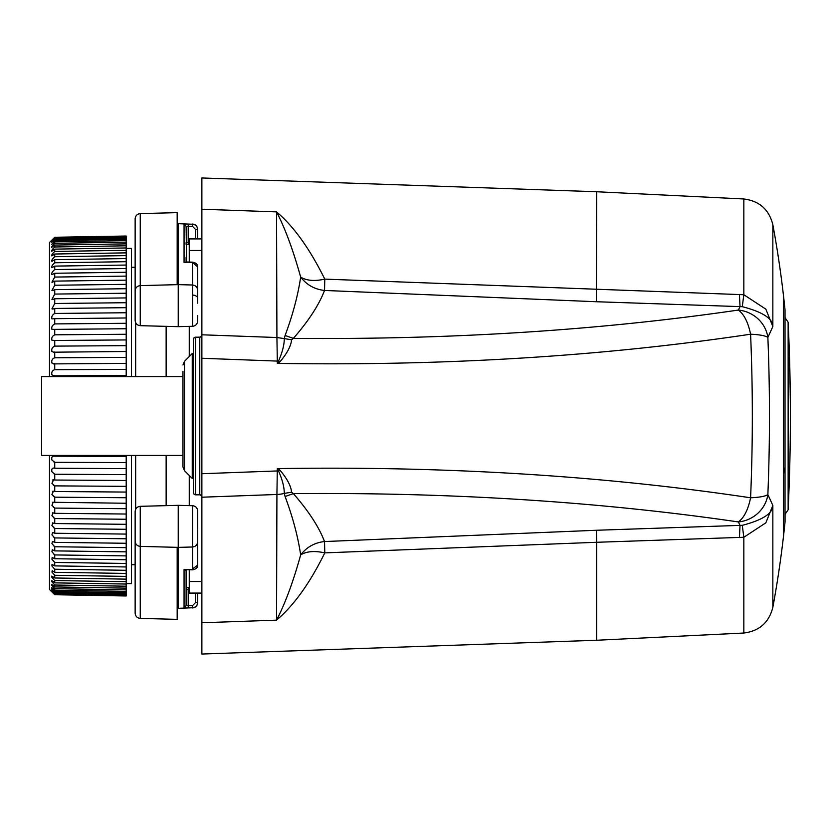 <?xml version="1.0" encoding="UTF-8"?>
<svg xmlns="http://www.w3.org/2000/svg" width="832" height="832" viewBox="0 0 832 832"><rect width="100%" height="100%" fill="white"/><g stroke="black" fill="none" stroke-linecap="round" stroke-linejoin="round"><path stroke-width="1.25" d="M201.874 238.919L189.259 238.919L189.259 250.494L201.874 250.494M201.874 593.081L189.259 593.081L189.259 569.92M189.259 505.617L189.259 475.457M189.259 356.543L189.259 326.383M189.259 262.08L189.259 250.494M201.874 496.922A2.101 2.101 0 0 0 199.763 494.822L201.271 495.456M201.271 336.544L199.763 337.178A2.101 2.101 0 0 0 201.874 335.078A2.101 2.101 0 0 1 199.763 337.178L199.763 494.822L195.562 494.822A2.101 2.101 0 0 1 193.461 492.721L194.074 494.198M199.763 337.178L195.562 337.178L195.562 494.822A2.101 2.101 0 0 1 193.461 492.721L193.461 339.279L194.074 337.802M201.874 581.506L189.259 581.506M166.14 326.352L166.14 376.594M166.14 455.406L166.14 505.648M135.658 509.288L135.658 455.406M135.658 376.594L135.658 322.712M195.562 337.178A2.101 2.101 0 0 0 193.461 339.279A2.101 2.101 0 0 1 195.562 337.178M186.108 257.14L186.108 262.028L184.059 262.392L192.546 262.569L197.662 266.833L197.662 298.386A5.252 3.307 0 0 0 192.546 295.079M596.398 301.735L596.669 191.745L201.874 177.965L201.874 209.238L276.536 211.879C293.571 226.179 309.66 248.591 324.792 279.126L743.829 294.726L765.846 309.171L772.845 326.529L767.863 337.428A31.533 29.453 -153.6 0 0 738.379 310.055C744.068 314.278 748.145 322.327 750.589 334.204C603.2 356.294 445.442 366.018 277.316 363.397L278.522 361.098L279.646 362.201C287.061 353.475 291.034 346.018 291.595 339.81L293.363 338.385C308.641 320.871 319.02 304.897 324.522 290.451L324.792 279.126C314.527 281.393 306.478 280.706 300.664 277.077C306.675 284.908 314.621 289.37 324.522 290.451L596.398 301.735L740.022 306.613L738.379 310.055C599.695 330.294 451.36 339.737 293.363 338.385L285.085 335.483L284.294 338.593L291.595 339.81M201.874 622.762L201.874 654.035L596.669 640.255L596.669 542.287L324.792 552.874C309.93 583.076 293.852 605.498 276.536 620.152L276.921 494.478A31.533 27.342 -0 0 0 284.294 493.407L285.085 496.517C292.729 516.953 297.929 536.422 300.664 554.923C293.238 581.745 285.189 603.481 276.536 620.152L201.874 622.762L201.874 497.214L276.921 494.478L277.316 468.603C445.442 465.982 603.2 475.706 750.589 497.796C752.908 443.269 752.908 388.731 750.589 334.204C759.782 334.662 765.544 335.733 767.863 337.428C770.006 389.813 770.006 442.187 767.863 494.572L772.845 505.44L772.845 607.298A1050.951 1050.951 0 0 0 785.023 522.153L785.023 309.847L785.023 522.153M279.646 362.201L277.316 363.397L277.316 361.088A31.533 3.754 0 0 1 278.522 361.098C282.37 352.3 284.294 344.802 284.294 338.593L276.921 337.522L277.316 361.088L201.874 358.28L201.874 497.214M201.874 358.28L201.874 209.238M197.662 533.614L197.662 565.167C197.704 567.642 195.988 569.202 192.535 569.847L184.059 569.608L186.108 570.419L186.108 605.654L188.209 605.769L186.108 605.654L184.059 607.766L188.261 607.87L188.209 605.769L192.494 605.665L195.562 602.503L195.562 593.081M186.108 244.525L188.261 244.462L186.108 244.525L186.108 242.601L188.209 242.362L188.209 226.346L186.108 226.346L186.576 262.018L184.059 262.392L184.059 224.234L186.108 226.346L192.494 226.335L195.562 229.497L197.662 229.497C197.371 226.366 195.666 224.619 192.546 224.245L178.225 223.673L178.225 326.674L140.254 325.676L140.254 285.626C137.166 285.969 135.46 287.726 135.138 290.878L135.138 320.424C135.46 323.575 137.166 325.333 140.254 325.676M135.138 593.549L135.138 564.71L131.456 564.71M131.456 267.29L135.138 267.29L135.138 238.451M192.546 607.953C195.634 607.599 197.34 605.852 197.662 602.69L197.662 602.503C197.371 605.634 195.666 607.381 192.546 607.755L178.225 608.327L178.225 505.326L140.254 506.324C137.166 506.667 135.46 508.425 135.138 511.576L135.138 541.122C135.46 544.274 137.166 546.031 140.254 546.374L140.254 506.324M135.138 515.268L135.138 511.576M178.225 326.674L192.546 326.29L192.546 285.002L178.225 284.627L140.254 285.626L140.254 213.606C137.166 213.949 135.46 215.706 135.138 218.858L135.138 290.878M135.138 526.354L135.138 613.142C135.46 616.294 137.166 618.051 140.254 618.394L177.174 619.362L177.174 547.342M197.662 315.702L197.662 321.038C197.34 324.199 195.634 325.946 192.546 326.29M285.085 335.483C292.729 315.058 297.918 295.589 300.664 277.077C293.103 249.922 285.054 228.186 276.536 211.879L276.921 337.522L201.874 334.786M201.874 473.72L278.522 470.902L277.316 468.603L279.646 469.799L278.522 470.902C282.37 479.7 284.294 487.198 284.294 493.407L291.585 492.19C291.034 485.982 287.061 478.525 279.646 469.799M188.261 587.538L186.108 587.475L188.261 587.538L188.209 589.638L186.108 589.399M188.261 244.462L189.259 244.431L188.261 244.462L188.209 242.362L189.259 242.33M197.662 530.005L197.662 559.718M184.059 607.766L184.059 569.608L192.546 569.431L192.546 505.71C195.666 506.074 197.371 507.832 197.662 510.962L197.662 517.223M197.662 510.962L197.662 528.84M197.662 272.282L197.662 301.995M197.662 303.16L197.662 290.264C197.34 287.102 195.634 285.355 192.546 285.002L192.494 263.047M291.585 492.19L293.363 493.615C451.36 492.263 599.695 501.706 738.379 521.945C744.068 517.722 748.145 509.673 750.589 497.796C759.782 497.338 765.544 496.267 767.863 494.572A31.533 29.453 153.6 0 1 738.379 521.945L740.022 525.387L742.279 525.325C762.642 520.062 772.824 513.427 772.834 505.419L765.835 522.839L743.829 537.274L742.279 525.325M596.669 640.255L743.829 633.027L743.829 537.274L596.669 542.287L596.398 530.265L324.522 541.549L324.792 552.874C314.527 550.607 306.478 551.294 300.664 554.923C306.675 547.092 314.621 542.63 324.522 541.549C319.041 527.114 308.651 511.139 293.363 493.615L285.085 496.517M186.108 570.419L186.628 569.982M188.209 226.346L188.261 224.13L184.059 224.234M186.628 262.018L192.535 262.153C195.988 262.798 197.704 264.358 197.662 266.833M192.494 568.953L197.662 565.167M140.254 213.606L177.174 212.638L177.174 284.658M596.398 530.265L740.022 525.387L739.43 537.576M785.023 309.847A1050.951 1050.951 0 0 0 772.845 224.702C769.038 209.508 759.366 200.938 743.829 198.973L743.829 294.726L742.279 306.675L740.022 306.613L739.43 294.424M197.662 593.081L197.662 602.503L195.562 602.503M197.662 238.919L197.662 229.497M742.279 306.675C762.642 311.958 772.834 318.583 772.845 326.529L772.845 224.702M126.204 583.627L131.456 583.627L131.456 455.406M131.456 376.594L131.456 248.373L126.204 248.373M126.204 236.246L54.735 237.276L126.204 236.246L126.204 289.557M126.204 293.228L126.204 288.725L54.735 289.63L54.735 294.07L126.204 293.228L126.204 298.532M126.204 302.713L126.204 297.918L54.735 298.75L54.735 303.482L126.204 302.713L126.204 308.079M126.204 312.749L126.204 307.684L54.735 308.454L54.735 313.446L126.204 312.749L126.204 318.146M126.204 323.284L126.204 317.97L54.735 318.677L54.735 323.908L126.204 323.284L126.204 376.594M53.383 461.677L54.735 462.301L51.927 460.034C51.345 457.028 52.281 455.749 54.735 456.175L126.204 456.477L126.204 455.406M126.204 456.477L126.204 573.425L54.735 572.322L52.26 570.7L51.927 572.052L54.735 575.286L126.204 576.389L126.204 573.196M126.204 579.134L126.204 576.389L54.735 575.286L54.735 577.99L126.204 579.134M126.204 578.521L126.204 584.043L54.735 582.868C52.281 580.632 51.345 580.289 51.927 581.838L54.735 585.021L126.204 586.196L126.204 583.066M51.927 591.937L54.735 594.724L51.927 591.614L54.735 594.069L51.927 590.439L54.735 592.55L54.735 591.479L51.927 588.411C51.345 587.226 52.281 587.808 54.735 590.169L54.735 588.671L51.927 585.541C51.345 584.168 52.281 584.636 54.735 586.934L126.204 588.13L126.204 586.196M126.204 588.13L126.204 595.972L54.735 594.724L126.204 595.972M182.957 376.594L41.6 376.594L41.6 455.406L182.957 455.406M53.373 352.196L126.204 351.499M53.373 363.896L126.204 363.386M53.373 375.846L54.735 375.825L54.735 376.594M52.593 456.456L53.373 456.154M52.593 468.354L53.373 468.104M53.394 473.522L54.735 474.23L54.735 480.033L126.204 480.501M52.593 479.991L53.373 479.804M53.394 485.098L54.735 485.878L54.735 491.514L126.204 492.066M52.593 491.317L54.735 491.514M53.394 496.33L54.735 497.182L126.204 497.734M52.593 502.278L126.204 503.256M53.394 507.166L54.735 508.092L54.735 513.323L126.204 514.03M52.593 512.814L54.735 513.323M53.394 517.566L54.735 518.554L54.735 523.546L126.204 524.316M52.593 522.881L54.735 523.546M53.404 527.467L54.735 528.518L54.735 533.25L126.204 534.082M52.582 532.428L54.735 533.25M53.404 536.827L54.735 537.93L126.204 538.772M53.404 545.594L54.735 546.759L126.204 547.654M53.414 553.738L54.735 554.934L126.204 555.89M54.735 582.868L54.735 580.559L126.204 581.693L54.735 580.559L51.927 577.346L51.719 576.108M51.532 576.368L51.719 576.982M51.719 584.636L51.927 585.541M51.719 587.673L51.927 588.411M52 592.01L52.894 592.894M54.735 594.506L126.204 595.754M54.735 594.069L126.204 595.317M54.735 593.424L126.204 594.662M51.927 590.439L51.563 589.805M54.735 592.55L126.204 593.778M54.735 591.479L126.204 592.696M54.735 590.169L126.204 591.386M54.735 588.671L126.204 589.867M54.735 585.021L54.735 586.934M51.927 581.838L51.73 580.767M51.813 576.098L54.735 577.99M52.458 541.403L51.927 543.608L54.735 546.759L54.735 550.888L52.291 549.744L51.927 551.751L54.735 554.934L54.735 558.74L52.146 557.419L51.927 559.229L54.735 562.442L54.735 565.895L52.021 564.398L51.927 565.999L54.735 569.234L54.735 572.322M54.735 569.234L126.204 570.294M54.735 565.895L126.204 566.956M54.735 562.442L126.204 563.451M54.735 558.74L126.204 559.749M54.735 550.888L126.204 551.845M52.437 541.403L54.735 542.37L126.204 543.275M52.624 532.428L51.927 534.851L54.735 537.93L54.735 542.37M52.811 522.881L51.927 525.512L54.735 528.518L126.204 529.287M52.998 512.782L51.927 515.632L54.735 518.554L126.204 519.251M53.196 502.206L51.927 505.274L54.735 508.092L126.204 508.716M53.404 491.192L51.927 494.489L54.735 497.182L54.735 502.632M53.602 479.804L51.927 483.309L54.735 485.878L126.204 486.346M53.56 479.804L54.735 480.033M53.81 468.083L54.735 468.229C52.281 467.636 51.345 468.822 51.927 471.806L54.735 474.23L126.204 474.614M126.204 462.602L54.735 462.301L54.735 468.229L126.204 468.614M54.018 456.092L54.735 456.175L54.735 455.406M54.735 351.967L54.735 357.77C52.281 358.675 51.345 360.443 51.927 363.074L54.735 363.771L54.735 369.699C52.281 370.448 51.345 372.185 51.927 374.899L54.735 375.825L126.204 375.523M54.735 369.699L126.204 369.398M54.735 357.77L126.204 357.386M54.735 323.908C52.281 325.27 51.345 327.08 51.927 329.337L54.735 329.368L54.735 334.818C52.281 336.034 51.345 337.834 51.927 340.236L54.735 340.486L54.735 346.122C52.281 347.194 51.345 348.982 51.927 351.499L53.622 352.196M54.735 346.122L126.204 345.654M54.735 340.486L126.204 339.934M54.735 334.818L126.204 334.266M54.735 329.368L126.204 328.744M54.735 313.446C52.281 314.943 51.345 316.753 51.927 318.874L54.735 318.677M54.735 308.454L52.78 309.119M51.927 308.87L54.735 303.482M54.735 298.75L52.603 299.572M51.927 299.395L54.735 294.07M54.735 289.63L52.458 290.597M51.927 290.493L54.735 285.241L126.204 284.346M52.312 282.256L54.735 281.112L126.204 280.155M54.735 281.112L54.735 285.241M51.927 282.194L54.735 277.066L126.204 276.11M52.166 274.57L54.735 273.26L126.204 272.251M54.735 273.26L54.735 277.066M51.927 274.55C51.345 273.291 52.281 271.627 54.735 269.558L126.204 268.549M52.031 267.602L54.735 266.105L126.204 265.044M54.735 266.105L54.735 269.558M51.927 267.602C51.345 266.531 52.281 264.919 54.735 262.766L126.204 261.706M51.906 261.362L54.735 259.678L126.204 258.575M54.735 259.678L54.735 262.766M51.927 261.362C51.345 260.499 52.281 258.939 54.735 256.714L126.204 255.611M51.813 255.902L54.735 254.01L54.735 256.714M54.735 254.01L126.204 252.866M51.927 255.892C51.345 255.216 52.281 253.739 54.735 251.441L126.204 250.307M51.73 251.233L54.735 249.132L54.735 251.441M54.735 249.132L126.204 247.957M51.927 251.191C51.345 250.723 52.281 249.319 54.735 246.979L126.204 245.804M51.657 247.374L54.735 245.066L54.735 246.979M54.735 245.066L126.204 243.87M51.927 247.291C51.345 247.042 52.281 245.721 54.735 243.329L126.204 242.133M51.594 244.358L54.735 241.831L54.735 243.329M54.735 241.831L126.204 240.614M51.927 244.223L54.735 240.521L126.204 239.304M51.563 242.195L54.735 239.45L54.735 240.521M54.735 239.45L126.204 238.222M51.927 241.987L54.735 238.576L126.204 237.338M51.532 240.895L54.735 237.931L54.735 238.576M54.735 237.931L126.204 236.683M51.927 240.594L54.735 237.494M49.483 376.594L49.483 242.497L54.735 237.276L126.204 236.028M51.927 240.063L54.735 237.276M49.483 455.406L49.483 589.503L51.532 591.542M188.209 605.654L188.209 589.638L189.259 589.67M197.662 541.736C197.34 544.898 195.634 546.645 192.546 546.998L178.225 547.373L140.254 546.374L140.254 618.394M192.244 353.558L184.496 361.317L184.496 470.683L192.244 478.442L192.244 353.558L193.731 352.945M188.261 224.13L192.546 224.245L192.494 226.335M192.494 605.665L192.546 607.755L188.261 607.87M195.562 238.919L195.562 229.497M783.359 294.518L783.359 537.482M783.359 474.24A1050.951 503.849 0 0 0 785.023 466.887M788.133 333.694A1944.249 1706.245 0 0 1 790.4 416A1944.249 1944.249 0 0 0 788.133 322.213L788.133 509.787A1944.249 1944.249 0 0 0 790.4 416M192.546 505.71L178.225 505.326M192.244 478.442L193.731 479.055M743.829 198.973L596.669 191.745M743.829 633.027C759.366 631.062 769.038 622.492 772.845 607.298M192.546 224.047C195.666 224.422 197.371 226.179 197.662 229.31M177.174 223.704L178.225 223.673M177.174 608.296L178.225 608.327M182.957 371.27L182.957 466.97L184.496 470.683M184.496 361.317L182.957 365.03M788.133 509.787L785.054 514.322L785.054 521.622M788.133 322.213L785.054 317.678"/></g></svg>
